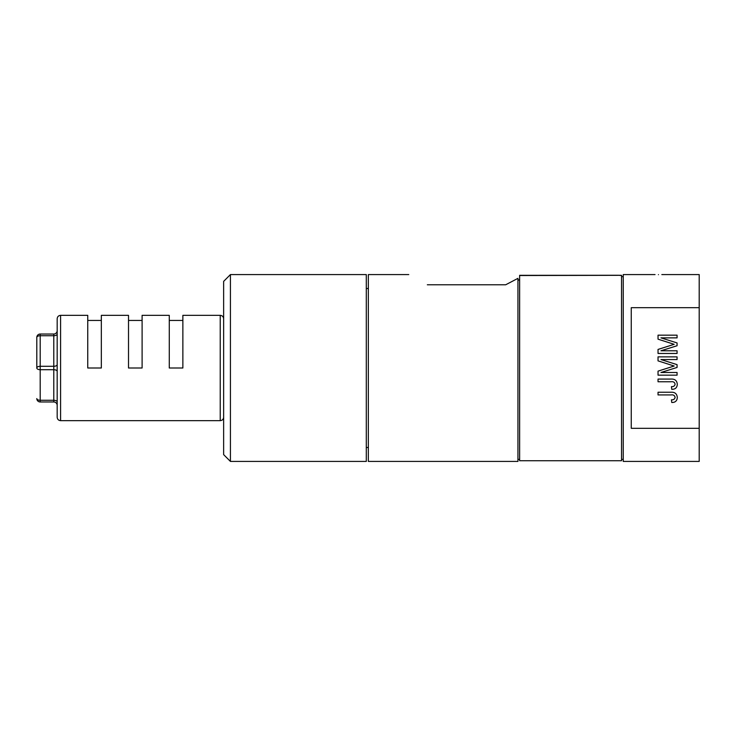 <?xml version="1.0" encoding="UTF-8"?>
<svg xmlns="http://www.w3.org/2000/svg" width="736" height="736" viewBox="0 0 736 736"><rect width="100%" height="100%" fill="white"/><g stroke="black" fill="none" stroke-linecap="round" stroke-linejoin="round"><path stroke-width="1.1" d="M658.435 274.648C654.056 274.583 654.056 274.583 658.435 274.648C662.814 274.583 662.814 274.583 658.435 274.648M519.634 276.69L519.634 279.468L517.942 280.48M408.765 274.583L368.34 274.583L368.34 461.417L517.942 461.417L517.942 278.355L505.687 284.777L427.34 284.777C402.932 271.648 402.932 271.648 427.34 284.777M655.04 274.583L623.245 274.583L623.245 461.417L699.2 461.417L699.2 428.315L631.258 428.315L631.258 307.685L699.2 307.685L699.2 428.315M661.83 274.583L699.2 274.583L699.2 307.685M670.947 392.242C674.829 392.003 676.945 393.751 677.304 397.477C677.092 400.89 675.234 402.564 671.756 402.482L671.453 399.804C673.486 399.988 674.71 399.179 675.105 397.366C674.645 395.416 673.32 394.597 671.122 394.928L658.039 394.928L658.039 392.242L670.947 392.242M670.947 379.077C674.829 378.838 676.945 380.576 677.304 384.312C677.092 387.725 675.234 389.39 671.756 389.316L671.453 386.63C673.486 386.814 674.71 386.004 675.105 384.201C674.645 382.242 673.32 381.432 671.122 381.754L658.039 381.754L658.039 379.077L670.947 379.077M660.965 372.49L677.065 372.49L677.065 375.167L658.039 375.167L658.039 371.137L674.176 366.022L658.039 360.879L658.039 356.877L677.065 356.877L677.065 359.564L660.965 359.564L677.065 364.642L677.065 367.439L660.965 372.49M660.965 350.778L677.065 350.778L677.065 353.464L658.039 353.464L658.039 349.425L674.176 344.319L658.039 339.176L658.039 335.174L677.065 335.174L677.065 337.861L660.965 337.861L677.065 342.93L677.065 345.736L660.965 350.778M230.423 461.417L223.634 454.618L223.634 281.382L230.423 274.583L230.423 461.417L366.298 461.417L366.298 274.583L230.423 274.583M60.582 420.652C58.512 420.449 57.38 419.318 57.178 417.257L57.178 318.743C57.38 316.682 58.512 315.551 60.582 315.348L60.582 420.652L220.23 420.652L220.23 315.348C222.3 315.551 223.431 316.682 223.634 318.743M57.178 401.966A3.395 1.702 180 0 0 53.783 400.274L53.783 401.966L40.195 401.966A3.395 3.395 0 0 1 36.8 398.572A3.395 1.702 0 0 0 40.195 400.274L53.783 400.274L53.783 334.034A3.395 3.395 0 0 0 57.178 330.63A3.395 3.395 0 0 1 53.783 334.034L40.195 334.034A3.395 3.395 0 0 0 36.8 337.428A3.395 1.702 0 0 1 40.195 335.726L40.195 366.298A3.395 1.702 -0 0 0 36.8 368L36.8 337.428L36.8 368A3.395 1.702 0 0 0 40.195 369.702L40.195 366.298L53.783 366.298A3.395 1.702 180 0 0 57.178 364.605M128.515 368L142.103 368L128.515 368L128.515 315.348L101.338 315.348L101.338 368L87.75 368L87.75 315.348L60.582 315.348M142.103 368L142.103 315.348L169.28 315.348L169.28 368L182.868 368L182.868 315.348L220.23 315.348M40.195 401.966A3.395 3.395 0 0 1 36.8 398.572A3.395 3.395 0 0 0 40.195 401.966L40.195 369.702L53.783 369.702A3.395 1.702 180 0 1 57.178 371.395M53.783 401.966A3.395 3.395 0 0 1 57.178 405.37A3.395 3.395 0 0 0 53.783 401.966M40.195 334.034A3.395 3.395 0 0 0 36.8 337.428A3.395 3.395 0 0 1 40.195 334.034L40.195 335.726L53.783 335.726A3.395 1.702 180 0 0 57.178 334.034M182.868 368L169.28 368M517.942 459.374L519.634 459.374L519.634 460.736L621.543 460.736L621.543 275.522L618.148 275.264L621.543 275.328L621.543 276.626L623.245 276.626M519.634 460.736L519.634 275.522L618.148 275.328M519.634 275.328L618.148 275.264M623.245 459.374L621.543 459.374L621.543 460.736M621.543 275.328L621.543 276.626M366.298 288.512L368.34 288.512M366.298 447.488L368.34 447.488M220.23 420.652C222.3 420.449 223.431 419.318 223.634 417.257M182.868 320.445L169.28 320.445M128.515 320.445L142.103 320.445M87.75 320.445L101.338 320.445"/></g></svg>
